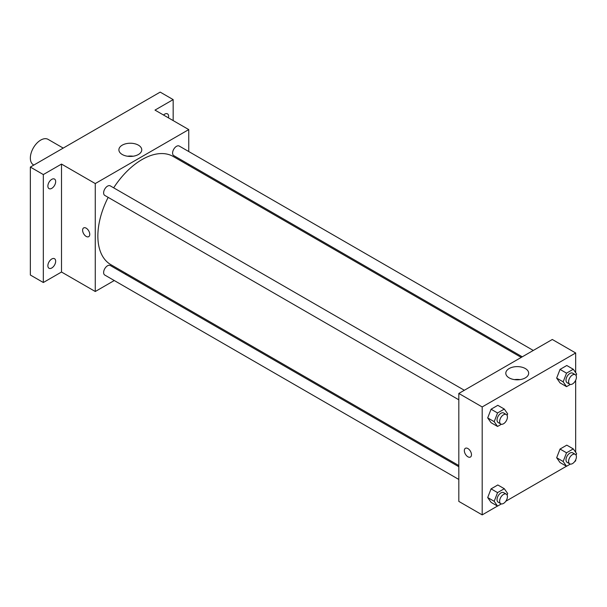 <?xml version="1.0" encoding="UTF-8"?>
<svg xmlns="http://www.w3.org/2000/svg" width="607" height="607" viewBox="0 0 607 607"><rect width="100%" height="100%" fill="white"/><g stroke="black" fill="none" stroke-linecap="round" stroke-linejoin="round"><path stroke-width="0.91" d="M63.219 148.093L48.082 139.36A14.689 8.483 120 0 0 36.761 143.29A14.689 8.483 120 0 0 30.35 158.078A14.689 8.483 120 0 0 33.393 164.8L33.84 165.058M114.275 280.533L95.269 291.504L61.512 272.019L43.332 282.513L30.35 275.017L30.35 167.069L160.187 92.112L173.17 99.609L173.17 120.596M126.324 273.575L125.292 274.174M51.77 267.983A5.509 3.179 -60 0 1 49.015 268.256A5.509 3.179 -60 0 1 48.173 263.84A5.509 3.179 -60 0 1 51.77 258.992A5.509 3.179 -60 0 1 54.524 258.719A5.509 3.179 -60 0 1 55.374 263.127A5.509 3.179 -60 0 1 51.77 267.983M51.77 188.345A5.509 3.179 -60 0 1 49.015 188.618A5.509 3.179 -60 0 1 48.173 184.202A5.509 3.179 -60 0 1 51.77 179.346A5.509 3.179 -60 0 1 54.524 179.073A5.509 3.179 -60 0 1 55.374 183.489A5.509 3.179 -60 0 1 51.77 188.345M61.512 272.019L61.512 164.072L43.332 174.566L30.35 167.069M43.332 282.513L43.332 174.566M95.269 291.504L95.269 183.564L61.512 164.072M95.269 183.564L188.754 129.587L154.997 110.102L173.17 99.609M122.242 154.497A11.434 6.601 180 0 1 118.889 149.83A11.434 6.601 180 0 1 130.323 143.229A11.434 6.601 180 0 1 141.757 149.83A11.434 6.601 180 0 1 134.701 155.931A11.434 6.601 180 0 1 122.242 154.497M163.541 115.034A5.509 3.179 -60 0 1 164.732 114.131A5.509 3.179 -60 0 1 167.486 113.858A5.509 3.179 -60 0 1 168.442 117.864M108.16 197.366A62.43 36.041 120 0 0 97.864 236.032A62.43 36.041 120 0 0 110.793 264.614L458.816 465.539M521.246 357.409L173.223 156.485A62.43 36.041 120 0 0 113.668 187.829M188.754 129.587L188.754 151.538M188.754 164.254L188.754 165.445M533.295 350.451L179.247 146.052A5.509 3.179 120 0 0 175.006 147.524A5.509 3.179 120 0 0 172.6 153.07A5.509 3.179 120 0 0 173.739 155.589L522.278 356.817M458.816 466.73L110.277 265.509A5.509 3.179 120 0 0 106.035 266.981A5.509 3.179 120 0 0 103.63 272.528A5.509 3.179 120 0 0 104.768 275.047L458.816 479.454M458.816 399.816L104.768 195.408A5.509 3.179 -60 0 1 104.768 189.05A5.509 3.179 -60 0 1 110.277 185.871L464.325 390.271M89.753 234.348A5.053 2.914 60 0 1 88.705 236.662A5.053 2.914 60 0 1 83.652 233.748A5.053 2.914 60 0 1 83.652 227.913A5.053 2.914 60 0 1 87.545 229.264A5.053 2.914 60 0 1 89.753 234.348M88.705 236.662A5.053 2.914 60 0 1 83.66 233.741A5.053 2.914 60 0 1 83.66 227.913M127.553 156.234A11.434 6.601 180 0 1 133.092 156.234M497.482 506.056L482.186 514.888L458.816 501.397L458.816 393.45L552.294 339.48L575.671 352.971L575.671 372.66M575.671 459.878L575.671 460.918L574.768 461.441M566.452 466.237L505.798 501.261M560.041 382.896L556.665 378.1L560.041 369.405L566.786 365.505L560.041 369.405L556.665 378.1L560.041 382.896L566.528 386.644L563.159 381.849L566.528 373.153L573.274 369.253L576.65 374.056L576.058 375.574M491.071 502.353L487.694 497.558L491.071 488.863L497.816 484.97L491.071 488.863L487.694 497.558L491.071 502.353L497.558 506.101L494.189 501.306L497.558 492.611L504.303 488.718L507.68 493.514L507.095 495.031M575.671 380.24L575.671 452.298M482.186 514.888L482.186 406.948L575.671 352.971M560.041 462.534L556.665 457.739L560.041 449.043L566.786 445.151L560.041 449.043L556.665 457.739L560.041 462.534L566.528 466.282L563.159 461.487L566.528 452.792L573.274 448.899L576.65 453.695L576.058 455.212M491.071 422.715L487.694 417.919L491.071 409.224L497.816 405.324L491.071 409.224L487.694 417.919L491.071 422.715L497.558 426.463L494.189 421.668L497.558 412.972L504.303 409.072L507.68 413.875L507.095 415.393M482.186 406.948L458.816 393.45M509.159 377.88A11.434 6.601 180 0 1 505.806 373.214A11.434 6.601 180 0 1 517.24 366.613A11.434 6.601 180 0 1 528.674 373.214A11.434 6.601 180 0 1 521.618 379.314A11.434 6.601 180 0 1 509.159 377.88M471.472 454.734A5.053 2.914 60 0 1 470.425 457.048A5.053 2.914 60 0 1 465.379 454.127A5.053 2.914 60 0 1 465.379 448.3A5.053 2.914 60 0 1 469.272 449.65A5.053 2.914 60 0 1 471.472 454.734M470.433 457.041A5.053 2.914 60 0 1 465.379 454.127A5.053 2.914 60 0 1 465.379 448.3M514.47 379.618A11.434 6.601 180 0 1 520.009 379.618M501.374 424.263L497.558 426.463M506.284 414.498L503.689 413.003A5.509 3.179 120 0 0 499.44 414.475A5.509 3.179 120 0 0 497.042 420.021A5.509 3.179 120 0 0 498.18 422.54L500.775 424.043A5.509 3.179 120 0 0 506.284 420.856A5.509 3.179 120 0 0 506.284 414.498A5.509 3.179 120 0 0 502.042 415.977A5.509 3.179 120 0 0 499.637 421.516A5.509 3.179 120 0 0 500.775 424.043M494.189 421.668L487.694 417.919M497.558 412.972L491.071 409.224M504.303 409.072L497.816 405.324M570.345 384.443L566.528 386.644M575.254 374.678L572.659 373.184A5.509 3.179 120 0 0 568.41 374.656A5.509 3.179 120 0 0 566.005 380.202A5.509 3.179 120 0 0 567.15 382.721L569.745 384.223A5.509 3.179 120 0 0 575.254 381.037A5.509 3.179 120 0 0 575.254 374.678A5.509 3.179 120 0 0 571.012 376.158A5.509 3.179 120 0 0 568.607 381.697A5.509 3.179 120 0 0 569.745 384.223M563.159 381.849L556.665 378.1M566.528 373.153L560.041 369.405M573.274 369.253L566.786 365.505M501.374 503.901L497.558 506.101M506.284 494.136L503.689 492.641A5.509 3.179 120 0 0 499.44 494.113A5.509 3.179 120 0 0 497.042 499.66A5.509 3.179 120 0 0 498.18 502.179L500.775 503.681A5.509 3.179 120 0 0 506.284 500.502A5.509 3.179 120 0 0 506.284 494.136A5.509 3.179 120 0 0 502.042 495.616A5.509 3.179 120 0 0 499.637 501.154A5.509 3.179 120 0 0 500.775 503.681M494.189 501.306L487.694 497.558M497.558 492.611L491.071 488.863M504.303 488.718L497.816 484.97M570.345 464.082L566.528 466.282M575.254 454.317L572.659 452.822A5.509 3.179 120 0 0 568.41 454.294A5.509 3.179 120 0 0 566.005 459.84A5.509 3.179 120 0 0 567.15 462.359L569.745 463.862A5.509 3.179 120 0 0 575.254 460.683A5.509 3.179 120 0 0 575.254 454.317A5.509 3.179 120 0 0 571.012 455.796A5.509 3.179 120 0 0 568.607 461.335A5.509 3.179 120 0 0 569.745 463.862M563.159 461.487L556.665 457.739M566.528 452.792L560.041 449.043M573.274 448.899L566.786 445.151"/></g></svg>
